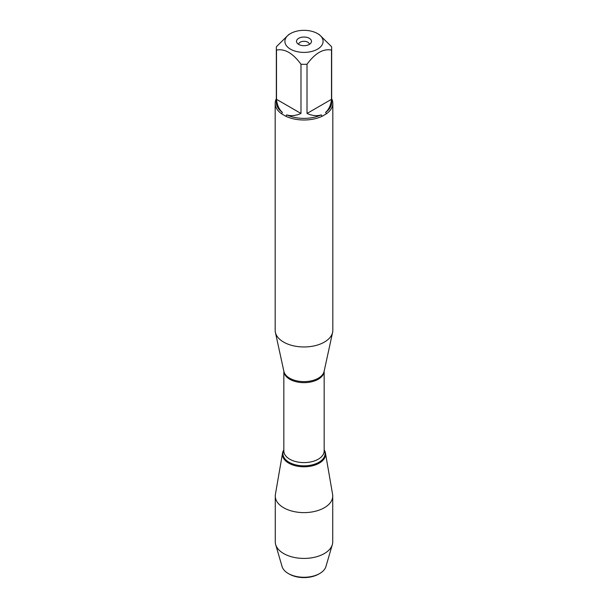 <?xml version="1.0" encoding="UTF-8"?>
<svg xmlns="http://www.w3.org/2000/svg" width="608" height="608" viewBox="0 0 608 608"><rect width="100%" height="100%" fill="white"/><g stroke="black" fill="none" stroke-linecap="round" stroke-linejoin="round"><path stroke-width="0.91" d="M275.181 103.352L275.181 330.326A28.819 16.636 0 0 0 275.401 332.401A28.819 16.636 0 0 0 283.624 342.091A28.819 16.636 0 0 0 313.348 346.066A28.819 16.636 0 0 0 332.599 332.401A28.819 16.636 0 0 0 332.819 330.326L332.819 103.352A28.819 16.636 180 0 1 326.458 113.78L322.065 116.318A28.819 16.636 180 0 1 285.935 116.318L281.542 113.78A28.819 16.636 180 0 1 275.181 103.352A28.819 16.636 180 0 1 276.336 98.694M331.664 98.694A28.819 16.636 180 0 1 332.819 103.352M306.082 30.4A19.106 11.035 0 0 0 290.487 33.569A19.106 11.035 0 0 0 290.487 49.164A19.106 11.035 0 0 0 317.513 49.164A19.106 11.035 0 0 0 317.513 33.569A19.106 11.035 0 0 0 306.082 30.4M290.487 33.569L288.739 34.572L276.496 46.611A27.664 15.975 0 0 0 276.336 48.359A27.664 15.975 0 0 0 276.496 50.099C284.666 48.427 292.828 53.139 300.983 64.235A27.664 15.975 0 0 0 307.017 64.235C315.187 53.132 323.35 48.42 331.504 50.099A27.664 15.975 0 0 0 331.664 48.359A27.664 15.975 0 0 0 331.504 46.611L319.261 34.572L317.513 33.569M276.496 50.099L276.496 99.317C277.119 105.1 279.087 109.455 282.401 112.396A27.664 15.975 180 0 1 276.336 102.41L276.336 48.359M307.017 64.235L307.017 113.453C312.33 115.809 317.095 116.28 321.298 114.874A27.664 15.975 180 0 1 286.702 114.874C290.905 116.28 295.67 115.809 300.983 113.453L300.983 64.235M331.664 48.359L331.664 102.41A27.664 15.975 180 0 1 325.599 112.396C328.913 109.455 330.881 105.1 331.504 99.317L331.504 50.099M285.935 116.318L286.702 114.874M321.298 114.874L322.065 116.318M282.401 112.396L281.542 113.78M326.458 113.78L325.599 112.396M324.155 449.912A21.561 12.449 180 0 1 304 466.792A21.561 12.449 180 0 1 283.845 449.912A21.561 12.449 0 0 0 282.545 453.104A21.561 12.449 0 0 0 288.754 463.144A21.561 12.449 0 0 0 313.234 465.591A21.561 12.449 0 0 0 325.455 453.104A21.561 12.449 0 0 0 324.155 449.912M309.297 38.304A7.494 4.324 180 0 1 310.84 43.13A7.494 4.324 180 0 1 304 45.691A7.494 4.324 180 0 1 297.16 43.13A7.494 4.324 180 0 1 299.752 37.802A7.494 4.324 180 0 1 309.297 38.304M331.504 99.317L307.017 113.453M300.983 113.453L276.496 99.317M309.35 44.392A5.35 3.086 0 0 0 307.785 42.21A5.35 3.086 0 0 0 301.956 41.542A5.35 3.086 0 0 0 298.65 44.392M282.545 453.104L275.401 494.372A28.736 16.591 0 0 0 275.264 496.022A28.736 16.591 0 0 0 283.678 507.756A28.736 16.591 0 0 0 314.997 511.351A28.736 16.591 0 0 0 332.736 496.022A28.736 16.591 0 0 0 332.599 494.372L325.455 453.104M275.264 496.022L275.264 541.827A28.736 16.591 0 0 0 275.66 544.593A28.736 16.591 0 0 0 283.678 553.561A28.736 16.591 0 0 0 312.74 557.635A28.736 16.591 0 0 0 332.34 544.593A28.736 16.591 0 0 0 332.736 541.827L332.736 496.022M289.294 574.081L288.283 573.504L289.294 574.081A20.794 12.008 0 0 0 318.706 574.081L319.717 573.504A22.222 12.829 180 0 1 288.283 573.504L288.283 573.504A22.222 12.829 180 0 1 282.089 566.565L275.66 544.593M332.34 544.593L325.911 566.565A22.222 12.829 180 0 1 319.717 573.504M275.401 332.401L283.883 371.374A20.269 11.704 0 0 0 289.666 378.191A20.269 11.704 0 0 0 310.574 380.988A20.269 11.704 0 0 0 324.117 371.374L332.599 332.401M324.148 371.207A20.155 11.636 180 0 1 304 382.66A20.155 11.636 180 0 1 283.852 371.207M283.845 371.192L283.845 450.969A20.155 11.636 0 0 0 304 462.604A20.155 11.636 0 0 0 324.155 450.969L324.155 371.192M324.155 450.118A21.067 12.168 180 0 1 304 465.834A21.067 12.168 180 0 1 283.845 450.118"/></g></svg>
